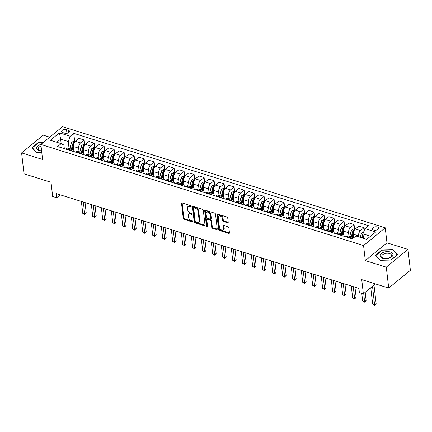 <?xml version="1.0" encoding="UTF-8"?>
<svg xmlns="http://www.w3.org/2000/svg" width="432" height="432" viewBox="0 0 432 432"><rect width="100%" height="100%" fill="white"/><g stroke="black" fill="none" stroke-linecap="round" stroke-linejoin="round"><path stroke-width="0.65" d="M191.192 206.345A0.686 0.443 -129.3 0 0 190.577 205.6L182.234 202.986A0.977 0.637 -129.3 0 0 181.71 203.051A0.977 0.637 -129.3 0 0 181.543 203.558L183.254 218.333A0.977 0.637 -129.3 0 0 184.135 219.397L192.472 222.01A0.686 0.443 -129.3 0 0 192.343 220.86L191.263 220.525A3.127 2.03 -129.3 0 1 188.444 217.112L188.303 215.881A3.127 2.03 -129.3 0 1 188.833 214.245A3.127 2.03 -129.3 0 1 190.512 214.04L191.592 214.38A0.686 0.443 -129.3 0 0 191.457 213.23L190.377 212.89A3.127 2.03 -129.3 0 1 187.564 209.477L187.418 208.246A3.127 2.03 -129.3 0 1 187.947 206.615A3.127 2.03 -129.3 0 1 189.626 206.41L190.706 206.744A0.686 0.443 -129.3 0 0 191.192 206.345M377.384 226.978A3.186 1.706 -6.6 0 0 373.988 227.135A3.186 1.706 -6.6 0 0 372.341 228.879A3.186 1.706 -6.6 0 0 373.631 230.051A3.186 1.706 -6.6 0 0 377.028 229.894A3.186 1.706 -6.6 0 0 378.675 228.15A3.186 1.706 -6.6 0 0 377.384 226.978M227.534 222.75A0.977 0.637 -129.3 0 0 228.058 222.691A0.977 0.637 -129.3 0 0 228.22 222.178L227.745 218.036A0.977 0.637 -129.3 0 0 226.865 216.967L217.598 214.067A0.977 0.637 -129.3 0 0 217.075 214.126A0.977 0.637 -129.3 0 0 216.907 214.639L218.619 229.414A0.977 0.637 -129.3 0 0 219.499 230.477L228.76 233.383A0.977 0.637 -129.3 0 0 229.289 233.318A0.977 0.637 -129.3 0 0 229.451 232.805L228.874 227.799A0.977 0.637 -129.3 0 0 227.993 226.735L224.03 225.493A0.977 0.637 -129.3 0 0 223.506 225.553A0.977 0.637 -129.3 0 0 223.339 226.066L223.625 228.55A2.614 1.701 -129.3 0 1 223.182 229.916A2.614 1.701 -129.3 0 1 220.952 229.662A2.614 1.701 -129.3 0 1 219.424 227.232L218.3 217.507A2.614 1.701 -129.3 0 1 218.743 216.14A2.614 1.701 -129.3 0 1 220.973 216.394A2.614 1.701 -129.3 0 1 222.502 218.824L222.691 220.444A0.977 0.637 -129.3 0 0 223.571 221.508L227.534 222.75L228.118 222.275A0.977 0.637 -129.3 0 0 228.226 222.296M49.729 137.171L43.281 135.151L21.6 152.912L24.019 173.815L51.014 182.272L52.655 196.484L56.657 197.737L56.171 193.558L358.889 288.398L359.375 292.577L363.371 293.83L375.467 283.921M386.3 267.17L407.981 249.41L386.986 242.833L365.31 260.593L386.3 267.17L388.719 288.074L361.73 279.617L363.371 293.83M365.31 260.593L363.566 245.543L40.851 144.439L62.532 126.679L385.247 227.783L363.566 245.543M21.6 152.912L42.595 159.489L40.851 144.439M203.326 210.384A0.977 0.637 -129.3 0 0 202.446 209.315L193.185 206.415A0.977 0.637 -129.3 0 0 192.661 206.48A0.977 0.637 -129.3 0 0 192.494 206.987L194.206 221.762A0.977 0.637 -129.3 0 0 195.086 222.831L204.347 225.731A0.977 0.637 -129.3 0 0 204.871 225.666A0.977 0.637 -129.3 0 0 205.038 225.158L203.326 210.384M205.394 210.238L214.655 213.143A0.977 0.637 -129.3 0 1 215.536 214.207L217.247 228.982A0.977 0.637 -129.3 0 1 217.08 229.489A0.977 0.637 -129.3 0 1 216.556 229.554L212.593 228.312A0.977 0.637 -129.3 0 1 211.712 227.248L211.016 221.254A0.977 0.637 -129.3 0 0 210.136 220.19L207.506 219.364A0.977 0.637 -129.3 0 0 206.982 219.429A0.977 0.637 -129.3 0 0 206.82 219.942L207.538 226.179A0.686 0.443 -129.3 0 1 206.442 225.833L204.703 210.816A0.977 0.637 -129.3 0 1 204.865 210.303A0.977 0.637 -129.3 0 1 205.394 210.238M407.981 249.41L410.4 270.313L388.719 288.074M62.894 132.629L64.654 133.18A3.089 1.652 -6.6 0 0 67.943 133.029A3.089 1.652 -6.6 0 0 69.541 131.339A3.089 1.652 -6.6 0 0 68.288 130.205L66.528 129.654A3.089 1.652 -6.6 0 0 63.239 129.811A3.089 1.652 -6.6 0 0 61.646 131.495A3.089 1.652 -6.6 0 0 62.894 132.629M64.319 148.64L63.909 145.066L61.177 143.64L57.634 146.545L352.355 238.88L355.898 235.975L366.692 239.36L375.716 231.962L364.921 228.582L368.469 225.677L73.748 133.342L70.2 136.247L68.245 141.512L69.055 148.543M61.177 143.64L50.382 140.26L59.405 132.867L70.2 136.247M386.986 242.833L385.247 227.783M56.657 197.737L60.21 194.827M61.166 143.635L60.647 139.131L56.813 142.274M68.245 141.512L60.647 139.131L59.405 132.867M370.526 236.218L362.966 233.847L363.485 238.351M364.354 230.11L364.073 227.686L360.531 230.591A3.985 2.155 107.4 0 0 358.571 235.856L358.69 236.849M364.073 227.686L358.873 226.055L355.331 228.96A3.985 2.155 107.4 0 0 353.376 234.225L353.776 237.713M354.596 229.068L354.078 224.554L350.53 227.459A3.985 2.155 107.4 0 0 348.575 232.724L348.98 236.239M354.078 224.554L348.878 222.923L345.335 225.828A3.985 2.155 107.4 0 0 343.375 231.093L343.829 234.997M344.601 225.936L344.077 221.422L340.535 224.327A3.985 2.155 107.4 0 0 338.58 229.592L338.985 233.107M344.077 221.422L338.882 219.791L335.335 222.696A3.985 2.155 107.4 0 0 333.38 227.961L333.828 231.865M334.606 222.804L334.082 218.29L330.539 221.195A3.985 2.155 107.4 0 0 328.579 226.46L328.99 229.975M334.082 218.29L328.882 216.659L325.339 219.564A3.985 2.155 107.4 0 0 323.379 224.829L323.833 228.733M324.605 219.672L324.086 215.158L320.539 218.063A3.985 2.155 107.4 0 0 318.584 223.328L318.989 226.843M324.086 215.158L318.886 213.527L315.344 216.432A3.985 2.155 107.4 0 0 313.384 221.697L313.837 225.601M314.609 216.54L314.086 212.026L310.543 214.931A3.985 2.155 107.4 0 0 308.583 220.196L308.993 223.711M314.086 212.026L308.891 210.395L305.343 213.3A3.985 2.155 107.4 0 0 303.388 218.565L303.836 222.469M304.614 213.408L304.09 208.894L300.548 211.799A3.985 2.155 107.4 0 0 298.588 217.064L298.998 220.579M304.09 208.894L298.89 207.263L295.348 210.168A3.985 2.155 107.4 0 0 293.387 215.433L293.841 219.337M294.613 210.276L294.095 205.762L290.547 208.667A3.985 2.155 107.4 0 0 288.592 213.932L288.997 217.447M294.095 205.762L288.895 204.131L285.347 207.036A3.985 2.155 107.4 0 0 283.392 212.301L283.846 216.205M284.618 207.144L284.094 202.63L280.552 205.535A3.985 2.155 107.4 0 0 278.591 210.8L279.002 214.315M284.094 202.63L278.899 200.999L275.351 203.904A3.985 2.155 107.4 0 0 273.397 209.169L273.845 213.073M274.622 204.012L274.099 199.498L270.551 202.403A3.985 2.155 107.4 0 0 268.596 207.668L269.001 211.183M274.099 199.498L268.898 197.867L265.356 200.772A3.985 2.155 107.4 0 0 263.396 206.037L263.849 209.941M264.622 200.88L264.103 196.366L260.555 199.271A3.985 2.155 107.4 0 0 258.601 204.536L259.006 208.051M264.103 196.366L258.903 194.735L255.355 197.64A3.985 2.155 107.4 0 0 253.4 202.905L253.854 206.809M254.626 197.748L254.102 193.234L250.56 196.139A3.985 2.155 107.4 0 0 248.6 201.404L249.01 204.919M254.102 193.234L248.908 191.603L245.36 194.508A3.985 2.155 107.4 0 0 243.405 199.773L243.853 203.677M244.631 194.616L244.107 190.102L240.559 193.007A3.985 2.155 107.4 0 0 238.604 198.272L239.009 201.787M244.107 190.102L238.907 188.471L235.364 191.376A3.985 2.155 107.4 0 0 233.404 196.641L233.858 200.545M234.63 191.484L234.112 186.97L230.564 189.875A3.985 2.155 107.4 0 0 228.609 195.14L229.014 198.655M234.112 186.97L228.911 185.339L225.364 188.244A3.985 2.155 107.4 0 0 223.409 193.509L223.862 197.413M224.635 188.352L224.111 183.838L220.568 186.743A3.985 2.155 107.4 0 0 218.608 192.008L219.019 195.523M224.111 183.838L218.911 182.207L215.368 185.112A3.985 2.155 107.4 0 0 213.413 190.377L213.862 194.281M214.639 185.22L214.115 180.706L210.568 183.611A3.985 2.155 107.4 0 0 208.613 188.876L209.018 192.391M214.115 180.706L208.915 179.075L205.373 181.98A3.985 2.155 107.4 0 0 203.413 187.245L203.866 191.149M204.638 182.088L204.115 177.574L200.572 180.479A3.985 2.155 107.4 0 0 198.617 185.744L199.022 189.259M204.115 177.574L198.92 175.943L195.372 178.848A3.985 2.155 107.4 0 0 193.417 184.113L193.871 188.017M194.643 178.956L194.119 174.442L190.577 177.347A3.985 2.155 107.4 0 0 188.617 182.606L189.027 186.127M194.119 174.442L188.919 172.811L185.377 175.716A3.985 2.155 107.4 0 0 183.422 180.981L183.87 184.885M184.642 175.824L184.124 171.31L180.576 174.215A3.985 2.155 107.4 0 0 178.621 179.474L179.026 182.995M184.124 171.31L178.924 169.679L175.381 172.584A3.985 2.155 107.4 0 0 173.421 177.849L173.875 181.753M174.647 172.692L174.123 168.178L170.581 171.083A3.985 2.155 107.4 0 0 168.626 176.342L169.031 179.863M174.123 168.178L168.928 166.547L165.38 169.452A3.985 2.155 107.4 0 0 163.426 174.717L163.874 178.621M164.651 169.56L164.128 165.046L160.585 167.945A3.985 2.155 107.4 0 0 158.625 173.21L159.035 176.731M164.128 165.046L158.927 163.415L155.385 166.32A3.985 2.155 107.4 0 0 153.425 171.585L153.878 175.489M154.651 166.428L154.132 161.914L150.584 164.813A3.985 2.155 107.4 0 0 148.63 170.078L149.035 173.599M154.132 161.914L148.932 160.283L145.39 163.188A3.985 2.155 107.4 0 0 143.429 168.453L143.883 172.357M144.655 163.296L144.131 158.782L140.589 161.681A3.985 2.155 107.4 0 0 138.629 166.946L139.039 170.467M144.131 158.782L138.937 157.151L135.389 160.056A3.985 2.155 107.4 0 0 133.434 165.321L133.882 169.225M134.66 160.164L134.136 155.65L130.594 158.549A3.985 2.155 107.4 0 0 128.633 163.814L129.044 167.335M134.136 155.65L128.936 154.019L125.393 156.924A3.985 2.155 107.4 0 0 123.433 162.189L123.887 166.088M124.659 157.032L124.141 152.518L120.593 155.417A3.985 2.155 107.4 0 0 118.638 160.682L119.043 164.203M124.141 152.518L118.94 150.887L115.393 153.792A3.985 2.155 107.4 0 0 113.438 159.057L113.891 162.956M114.664 153.9L114.14 149.386L110.597 152.285A3.985 2.155 107.4 0 0 108.637 157.55L109.048 161.071M114.14 149.386L108.945 147.755L105.397 150.66A3.985 2.155 107.4 0 0 103.442 155.925L103.891 159.824M104.668 150.768L104.144 146.254L100.597 149.153A3.985 2.155 107.4 0 0 98.642 154.418L99.047 157.939M104.144 146.254L98.944 144.623L95.402 147.528A3.985 2.155 107.4 0 0 93.442 152.793L93.895 156.692M94.667 147.636L94.149 143.116L90.601 146.021A3.985 2.155 107.4 0 0 88.646 151.286L89.051 154.807M94.149 143.116L88.949 141.491L85.401 144.396A3.985 2.155 107.4 0 0 83.446 149.661L83.9 153.56M84.672 144.504L84.148 139.984L80.606 142.889A3.985 2.155 107.4 0 0 78.646 148.154L79.056 151.675M84.148 139.984L78.953 138.359L75.406 141.264A3.985 2.155 107.4 0 0 73.451 146.529L73.899 150.428M74.32 151.772L74.309 151.708A3.985 2.155 107.4 0 0 73.159 149.828A3.985 2.155 107.4 0 0 71.582 150.282L71.026 150.741M84.316 154.904L84.31 154.84A3.985 2.155 107.4 0 0 83.155 152.96A3.985 2.155 107.4 0 0 81.578 153.414L81.022 153.873M94.316 158.036L94.306 157.972A3.985 2.155 107.4 0 0 93.155 156.092A3.985 2.155 107.4 0 0 91.573 156.546L91.017 157.005M104.312 161.168L104.301 161.104A3.985 2.155 107.4 0 0 103.151 159.224A3.985 2.155 107.4 0 0 101.574 159.678L101.018 160.137M114.307 164.3L114.302 164.236A3.985 2.155 107.4 0 0 113.146 162.356A3.985 2.155 107.4 0 0 111.569 162.81L111.013 163.269M124.308 167.432L124.297 167.368A3.985 2.155 107.4 0 0 123.147 165.488A3.985 2.155 107.4 0 0 121.57 165.942L121.009 166.401M134.303 170.564L134.298 170.5A3.985 2.155 107.4 0 0 133.142 168.62A3.985 2.155 107.4 0 0 131.566 169.079L131.009 169.533M144.299 173.696L144.293 173.632A3.985 2.155 107.4 0 0 143.138 171.752A3.985 2.155 107.4 0 0 141.561 172.211L141.005 172.665M154.3 176.828L154.289 176.764A3.985 2.155 107.4 0 0 153.139 174.884A3.985 2.155 107.4 0 0 151.562 175.343L151 175.797M164.295 179.96L164.29 179.896A3.985 2.155 107.4 0 0 163.134 178.016A3.985 2.155 107.4 0 0 161.557 178.475L161.001 178.929M174.29 183.092L174.285 183.028A3.985 2.155 107.4 0 0 173.135 181.148A3.985 2.155 107.4 0 0 171.553 181.607L170.996 182.061M184.291 186.224L184.28 186.16A3.985 2.155 107.4 0 0 183.13 184.28A3.985 2.155 107.4 0 0 181.553 184.739L180.997 185.193M194.287 189.356L194.281 189.292A3.985 2.155 107.4 0 0 193.126 187.412A3.985 2.155 107.4 0 0 191.549 187.871L190.993 188.325M204.282 192.488L204.277 192.424A3.985 2.155 107.4 0 0 203.126 190.544A3.985 2.155 107.4 0 0 201.544 191.003L200.988 191.457M214.283 195.62L214.272 195.556A3.985 2.155 107.4 0 0 213.122 193.676A3.985 2.155 107.4 0 0 211.545 194.135L210.989 194.589M224.278 198.752L224.273 198.688A3.985 2.155 107.4 0 0 223.117 196.808A3.985 2.155 107.4 0 0 221.54 197.267L220.984 197.721M234.274 201.884L234.268 201.82A3.985 2.155 107.4 0 0 233.118 199.94A3.985 2.155 107.4 0 0 231.536 200.399L230.98 200.853M244.274 205.016L244.264 204.952A3.985 2.155 107.4 0 0 243.113 203.072A3.985 2.155 107.4 0 0 241.537 203.531L240.98 203.985M254.27 208.148L254.264 208.089A3.985 2.155 107.4 0 0 253.109 206.204A3.985 2.155 107.4 0 0 251.532 206.663L250.976 207.117M264.271 211.28L264.26 211.221A3.985 2.155 107.4 0 0 263.11 209.336A3.985 2.155 107.4 0 0 261.527 209.795L260.971 210.249M274.266 214.412L274.255 214.353A3.985 2.155 107.4 0 0 273.105 212.468A3.985 2.155 107.4 0 0 271.528 212.927L270.972 213.381M284.261 217.544L284.256 217.485A3.985 2.155 107.4 0 0 283.1 215.6A3.985 2.155 107.4 0 0 281.524 216.059L280.967 216.513M294.262 220.682L294.251 220.617A3.985 2.155 107.4 0 0 293.101 218.732A3.985 2.155 107.4 0 0 291.524 219.191L290.963 219.645M304.258 223.814L304.252 223.749A3.985 2.155 107.4 0 0 303.097 221.864A3.985 2.155 107.4 0 0 301.52 222.323L300.964 222.777M314.253 226.946L314.248 226.881A3.985 2.155 107.4 0 0 313.092 224.996A3.985 2.155 107.4 0 0 311.515 225.455L310.959 225.909M324.254 230.078L324.243 230.013A3.985 2.155 107.4 0 0 323.093 228.128A3.985 2.155 107.4 0 0 321.516 228.587L320.954 229.041M334.249 233.21L334.244 233.145A3.985 2.155 107.4 0 0 333.088 231.26A3.985 2.155 107.4 0 0 331.511 231.719L330.955 232.173M344.245 236.342L344.239 236.277A3.985 2.155 107.4 0 0 343.089 234.392A3.985 2.155 107.4 0 0 341.507 234.851L340.951 235.305M74.677 141.372L73.748 133.342M73.159 149.828L67.959 148.198A3.985 2.155 107.4 0 0 66.382 148.657L65.826 149.11M83.155 152.96L77.96 151.33A3.985 2.155 107.4 0 0 76.378 151.789L75.821 152.242M93.155 156.092L87.955 154.462A3.985 2.155 107.4 0 0 86.378 154.921L85.822 155.374M103.151 159.224L97.951 157.594A3.985 2.155 107.4 0 0 96.374 158.053L95.818 158.506M113.146 162.356L107.951 160.726A3.985 2.155 107.4 0 0 106.369 161.185L105.813 161.638M123.147 165.488L117.947 163.858A3.985 2.155 107.4 0 0 116.37 164.317L115.814 164.77M133.142 168.62L127.942 166.99A3.985 2.155 107.4 0 0 126.365 167.449L125.809 167.902M143.138 171.752L137.943 170.122A3.985 2.155 107.4 0 0 136.366 170.581L135.805 171.034M153.139 174.884L147.938 173.254A3.985 2.155 107.4 0 0 146.362 173.713L145.805 174.166M163.134 178.016L157.934 176.386A3.985 2.155 107.4 0 0 156.357 176.845L155.801 177.298M173.135 181.148L167.935 179.518A3.985 2.155 107.4 0 0 166.358 179.977L165.796 180.43M183.13 184.28L177.93 182.65A3.985 2.155 107.4 0 0 176.353 183.109L175.797 183.562M193.126 187.412L187.931 185.782A3.985 2.155 107.4 0 0 186.349 186.241L185.792 186.7M203.126 190.544L197.926 188.914A3.985 2.155 107.4 0 0 196.349 189.373L195.793 189.832M213.122 193.676L207.922 192.046A3.985 2.155 107.4 0 0 206.345 192.505L205.789 192.964M223.117 196.808L217.922 195.178A3.985 2.155 107.4 0 0 216.34 195.637L215.784 196.096M233.118 199.94L227.918 198.31A3.985 2.155 107.4 0 0 226.341 198.769L225.785 199.228M243.113 203.072L237.913 201.442A3.985 2.155 107.4 0 0 236.336 201.901L235.78 202.36M253.109 206.204L247.914 204.574A3.985 2.155 107.4 0 0 246.332 205.033L245.776 205.492M263.11 209.336L257.909 207.706A3.985 2.155 107.4 0 0 256.333 208.165L255.776 208.624M273.105 212.468L267.905 210.838A3.985 2.155 107.4 0 0 266.328 211.297L265.772 211.756M283.1 215.6L277.906 213.97A3.985 2.155 107.4 0 0 276.323 214.429L275.767 214.888M293.101 218.732L287.901 217.102A3.985 2.155 107.4 0 0 286.324 217.561L285.768 218.02M303.097 221.864L297.896 220.234A3.985 2.155 107.4 0 0 296.32 220.693L295.763 221.152M313.092 224.996L307.897 223.366A3.985 2.155 107.4 0 0 306.32 223.825L305.759 224.284M323.093 228.128L317.893 226.503A3.985 2.155 107.4 0 0 316.316 226.957L315.76 227.416M333.088 231.26L327.888 229.635A3.985 2.155 107.4 0 0 326.311 230.089L325.755 230.548M343.089 234.392L337.889 232.767A3.985 2.155 107.4 0 0 336.312 233.221L335.75 233.68M353.608 237.854A3.985 2.155 107.4 0 0 353.084 237.524L347.884 235.899A3.985 2.155 107.4 0 0 346.307 236.353L345.751 236.812M353.084 237.524A3.985 2.155 107.4 0 0 351.508 237.983L350.951 238.437M362.966 233.847L364.921 228.582M43.659 142.139L38.583 142.258L32.054 147.609L36.509 152.701L41.796 152.577M397.526 254.713L393.071 249.62L382.093 249.88L375.565 255.226L380.014 260.318L390.998 260.064L397.526 254.713M38.632 142.673L38.583 142.258M382.142 250.295L382.093 249.88M393.147 250.247L393.071 249.62M191.165 206.226L190.215 205.929A3.127 2.03 -129.3 0 0 188.536 206.134L187.947 206.615M188.833 214.245L189.416 213.764A3.127 2.03 -129.3 0 1 191.095 213.559L192.051 213.862M182.126 202.959A0.977 0.637 -129.3 0 0 182.131 203.078L183.838 217.852A0.977 0.637 -129.3 0 0 184.718 218.916L192.931 221.492M193.077 206.388A0.977 0.637 -129.3 0 0 193.082 206.512L194.789 221.281A0.977 0.637 -129.3 0 0 195.669 222.35L204.935 225.25A0.977 0.637 -129.3 0 0 205.043 225.277M194.184 207.835A0.686 0.443 -129.3 0 0 193.698 208.235L195.199 221.206A0.686 0.443 -129.3 0 0 195.815 221.951L196.954 222.307A3.127 2.03 -129.3 0 0 198.634 222.102A3.127 2.03 -129.3 0 0 199.163 220.466L198.137 211.604A3.127 2.03 -129.3 0 0 195.318 208.192L194.184 207.835L194.767 207.355A0.686 0.443 -129.3 0 0 194.4 207.398L193.811 207.878M198.634 222.102L199.217 221.621A3.127 2.03 -129.3 0 0 199.746 219.991L199.163 220.466M194.767 207.355L195.907 207.711A3.127 2.03 -129.3 0 1 198.72 211.124L199.746 219.991M206.982 219.429L207.571 218.948A0.977 0.637 -129.3 0 1 208.094 218.884L210.724 219.71A0.977 0.637 -129.3 0 1 211.604 220.774L212.296 226.768A0.977 0.637 -129.3 0 0 213.176 227.831L217.139 229.073A0.977 0.637 -129.3 0 0 217.253 229.1M205.281 210.211A0.977 0.637 -129.3 0 0 205.286 210.335L207.025 225.353A0.686 0.443 -129.3 0 0 207.522 226.049M210.298 215.039A2.614 1.701 -129.3 0 0 208.775 212.609A2.614 1.701 -129.3 0 0 206.539 212.36A2.614 1.701 -129.3 0 0 206.096 213.721L206.496 217.15A0.977 0.637 -129.3 0 0 207.376 218.214L210.006 219.04A0.977 0.637 -129.3 0 0 210.53 218.975A0.977 0.637 -129.3 0 0 210.692 218.468L210.298 215.039L210.886 214.558A2.614 1.701 -129.3 0 0 209.358 212.128A2.614 1.701 -129.3 0 0 207.128 211.88L206.539 212.36M210.53 218.975L211.113 218.495A0.977 0.637 -129.3 0 0 211.28 217.987L210.692 218.468M210.886 214.558L211.28 217.987M218.743 216.14L219.326 215.66A2.614 1.701 -129.3 0 1 221.562 215.914A2.614 1.701 -129.3 0 1 223.085 218.344L223.274 219.964A0.977 0.637 -129.3 0 0 224.154 221.033L228.118 222.275M223.182 229.916L223.771 229.435A2.614 1.701 -129.3 0 0 224.213 228.069L223.625 228.55M223.922 225.466A0.977 0.637 -129.3 0 0 223.927 225.585L224.213 228.069M217.49 214.04A0.977 0.637 -129.3 0 0 217.496 214.159L219.202 228.933A0.977 0.637 -129.3 0 0 220.082 229.997L229.349 232.902A0.977 0.637 -129.3 0 0 229.457 232.929M75.13 141.512L74.174 141.215L72.203 141.923A2.641 1.426 107.4 0 0 71.053 143.964L69.876 148.667A7.619 4.12 107.4 0 0 69.849 148.786M74.255 143.165C74.374 142.555 74.056 142.457 73.3 142.862A2.641 1.426 107.4 0 0 72.571 144.439L71.399 149.143A7.619 4.12 107.4 0 0 71.366 149.267M72.041 149.477A6.323 3.418 -72.6 0 1 72.101 149.218L73.278 144.515A1.345 0.729 -72.6 0 1 73.435 144.067L73.3 142.862M81.373 201.452L82.744 213.327L84.742 213.953L86.211 212.749L85.034 202.603M72.328 149.564A7.619 4.12 -72.6 0 1 72.355 149.445L73.532 144.742A2.641 1.426 -72.6 0 1 73.57 144.59M86.211 212.749L84.71 214.493L83.371 202.079M84.71 214.493L82.744 213.327M85.131 144.644L84.175 144.347L82.204 145.055A2.641 1.426 107.4 0 0 81.049 147.096L79.871 151.799A7.619 4.12 107.4 0 0 79.844 151.918M84.256 146.297C84.37 145.687 84.051 145.589 83.295 145.994A2.641 1.426 107.4 0 0 82.571 147.571L81.394 152.275A7.619 4.12 107.4 0 0 81.362 152.399M82.037 152.609A6.323 3.418 -72.6 0 1 82.102 152.35L83.273 147.647A1.345 0.729 -72.6 0 1 83.435 147.199L83.295 145.994M91.368 204.584L92.745 216.459L94.743 217.085L96.206 215.887L95.035 205.735M82.323 152.696A7.619 4.12 -72.6 0 1 82.355 152.577L83.527 147.874A2.641 1.426 -72.6 0 1 83.57 147.722M96.206 215.887L94.705 217.625L93.366 205.211M94.705 217.625L92.745 216.459M95.126 147.776L94.171 147.479L92.2 148.187A2.641 1.426 107.4 0 0 91.044 150.228L89.872 154.931A7.619 4.12 107.4 0 0 89.84 155.05M94.252 149.429C94.37 148.819 94.046 148.721 93.29 149.126A2.641 1.426 107.4 0 0 92.567 150.703L91.39 155.407A7.619 4.12 107.4 0 0 91.363 155.531M92.038 155.741A6.323 3.418 -72.6 0 1 92.097 155.482L93.274 150.779A1.345 0.729 -72.6 0 1 93.431 150.331L93.29 149.126M101.369 207.716L102.74 219.591L104.738 220.217L106.202 219.019L105.03 208.867M92.318 155.828A7.619 4.12 -72.6 0 1 92.351 155.709L93.528 151.006A2.641 1.426 -72.6 0 1 93.566 150.854M106.202 219.019L104.706 220.757L103.367 208.343M104.706 220.757L102.74 219.591M105.122 150.908L104.171 150.611L102.195 151.319A2.641 1.426 107.4 0 0 101.045 153.36L99.868 158.063A7.619 4.12 107.4 0 0 99.841 158.182M104.247 152.561C104.366 151.951 104.047 151.853 103.291 152.258A2.641 1.426 107.4 0 0 102.562 153.835L101.39 158.539A7.619 4.12 107.4 0 0 101.358 158.663M102.033 158.873A6.323 3.418 -72.6 0 1 102.092 158.614L103.27 153.911A1.345 0.729 -72.6 0 1 103.426 153.463L103.291 152.258M111.364 210.848L112.736 222.723L114.739 223.349L116.203 222.151L115.025 211.999M102.319 158.96A7.619 4.12 -72.6 0 1 102.346 158.841L103.523 154.138A2.641 1.426 -72.6 0 1 103.561 153.986M116.203 222.151L114.701 223.889L113.362 211.475M114.701 223.889L112.736 222.723M115.123 154.04L114.167 153.743L112.196 154.451A2.641 1.426 107.4 0 0 111.04 156.492L109.868 161.195A7.619 4.12 107.4 0 0 109.836 161.314M114.248 155.693C114.361 155.083 114.043 154.985 113.287 155.39A2.641 1.426 107.4 0 0 112.563 156.967L111.386 161.671A7.619 4.12 107.4 0 0 111.353 161.795M112.028 162.005A6.323 3.418 -72.6 0 1 112.093 161.746L113.265 157.043A1.345 0.729 -72.6 0 1 113.427 156.595L113.287 155.39M121.36 213.98L122.737 225.855L124.735 226.481L126.198 225.283L125.026 215.131M112.315 162.092A7.619 4.12 -72.6 0 1 112.347 161.973L113.519 157.27A2.641 1.426 -72.6 0 1 113.562 157.118M126.198 225.283L124.697 227.021L123.358 214.607M124.697 227.021L122.737 225.855M40.873 144.423A6.475 3.461 -6.6 0 0 36.65 147.668A6.475 3.461 -6.6 0 0 41.618 151.027M41.04 146.075A4.903 2.624 -6.6 0 0 38.297 148.392A4.903 2.624 -6.6 0 0 38.275 148.846A4.903 2.624 -6.6 0 0 41.602 150.908M36.725 152.696L32.416 147.766L38.74 142.587L43.249 142.479M32.449 148.057L32.416 147.766M382.757 258.26A6.475 3.461 -6.6 0 0 391.765 256.765A6.475 3.461 -6.6 0 0 390.371 252.018A6.475 3.461 -6.6 0 0 381.364 253.508A6.475 3.461 -6.6 0 0 382.757 258.26M383.767 258.26A4.903 2.624 -6.6 0 0 388.994 258.017A4.903 2.624 -6.6 0 0 391.522 255.339A4.903 2.624 -6.6 0 0 389.534 253.535A4.903 2.624 -6.6 0 0 384.313 253.778A4.903 2.624 -6.6 0 0 381.78 256.462A4.903 2.624 -6.6 0 0 383.767 258.26M380.23 260.318L375.921 255.388L382.25 250.204L392.888 249.955L397.202 254.891L390.884 260.064M375.959 255.679L375.921 255.388M125.118 157.172L124.162 156.875L122.191 157.583A2.641 1.426 107.4 0 0 121.041 159.624L119.864 164.327A7.619 4.12 107.4 0 0 119.831 164.452M124.243 158.825C124.362 158.215 124.038 158.117 123.282 158.522A2.641 1.426 107.4 0 0 122.558 160.099L121.381 164.803A7.619 4.12 107.4 0 0 121.354 164.927M122.029 165.137A6.323 3.418 -72.6 0 1 122.089 164.878L123.266 160.175A1.345 0.729 -72.6 0 1 123.422 159.727L123.282 158.522M131.36 217.112L132.732 228.987L134.73 229.613L136.193 228.415L135.022 218.263M122.31 165.224A7.619 4.12 -72.6 0 1 122.342 165.105L123.52 160.402A2.641 1.426 -72.6 0 1 123.557 160.25M136.193 228.415L134.698 230.153L133.358 217.739M134.698 230.153L132.732 228.987M135.113 160.304L134.163 160.007L132.187 160.715A2.641 1.426 107.4 0 0 131.036 162.756L129.859 167.459A7.619 4.12 107.4 0 0 129.832 167.584M134.239 161.957C134.357 161.352 134.039 161.249 133.283 161.654A2.641 1.426 107.4 0 0 132.554 163.231L131.382 167.935A7.619 4.12 107.4 0 0 131.35 168.059M132.025 168.269A6.323 3.418 -72.6 0 1 132.084 168.01L133.261 163.307A1.345 0.729 -72.6 0 1 133.418 162.859L133.283 161.654M141.356 220.244L142.727 232.119L144.731 232.745L146.194 231.547L145.017 221.395M132.311 168.356A7.619 4.12 -72.6 0 1 132.338 168.237L133.515 163.534A2.641 1.426 -72.6 0 1 133.553 163.382M146.194 231.547L144.693 233.285L143.354 220.871M144.693 233.285L142.727 232.119M145.114 163.436L144.158 163.139L142.187 163.847A2.641 1.426 107.4 0 0 141.032 165.888L139.86 170.591A7.619 4.12 107.4 0 0 139.828 170.716M144.239 165.089C144.353 164.484 144.034 164.381 143.278 164.786A2.641 1.426 107.4 0 0 142.555 166.363L141.377 171.067A7.619 4.12 107.4 0 0 141.345 171.191M142.02 171.401A6.323 3.418 -72.6 0 1 142.085 171.142L143.257 166.439A1.345 0.729 -72.6 0 1 143.419 165.991L143.278 164.786M151.351 223.376L152.728 235.251L154.726 235.877L156.19 234.679L155.018 224.527M142.306 171.488A7.619 4.12 -72.6 0 1 142.339 171.369L143.51 166.666A2.641 1.426 -72.6 0 1 143.554 166.514M156.19 234.679L154.694 236.417L153.355 224.003M154.694 236.417L152.728 235.251M155.11 166.568L154.154 166.271L152.183 166.979A2.641 1.426 107.4 0 0 151.033 169.02L149.855 173.723A7.619 4.12 107.4 0 0 149.823 173.848M154.235 168.221C154.354 167.616 154.03 167.513 153.274 167.918A2.641 1.426 107.4 0 0 152.55 169.495L151.373 174.199A7.619 4.12 107.4 0 0 151.346 174.323M152.021 174.533A6.323 3.418 -72.6 0 1 152.08 174.274L153.257 169.571A1.345 0.729 -72.6 0 1 153.414 169.123L153.274 167.918M161.352 226.508L162.724 238.383L164.722 239.009L166.19 237.811L165.013 227.659M152.307 174.62A7.619 4.12 -72.6 0 1 152.334 174.501L153.511 169.798A2.641 1.426 -72.6 0 1 153.549 169.646M166.19 237.811L164.689 239.549L163.35 227.135M164.689 239.549L162.724 238.383M165.105 169.7L164.155 169.403L162.184 170.111A2.641 1.426 107.4 0 0 161.028 172.152L159.851 176.855A7.619 4.12 107.4 0 0 159.824 176.98M164.23 171.353C164.349 170.748 164.03 170.645 163.274 171.05A2.641 1.426 107.4 0 0 162.545 172.627L161.374 177.331A7.619 4.12 107.4 0 0 161.341 177.455M162.016 177.665A6.323 3.418 -72.6 0 1 162.076 177.406L163.253 172.703A1.345 0.729 -72.6 0 1 163.415 172.255L163.274 171.05M171.347 229.64L172.719 241.515L174.722 242.141L176.186 240.943L175.009 230.791M162.302 177.752A7.619 4.12 -72.6 0 1 162.329 177.633L163.507 172.93A2.641 1.426 -72.6 0 1 163.544 172.778M176.186 240.943L174.685 242.681L173.345 230.267M174.685 242.681L172.719 241.515M175.106 172.832L174.15 172.535L172.179 173.243A2.641 1.426 107.4 0 0 171.023 175.284L169.852 179.987A7.619 4.12 107.4 0 0 169.819 180.112M174.231 174.485C174.344 173.88 174.026 173.777 173.27 174.182A2.641 1.426 107.4 0 0 172.546 175.759L171.369 180.463A7.619 4.12 107.4 0 0 171.342 180.587M172.012 180.797A6.323 3.418 -72.6 0 1 172.076 180.538L173.248 175.835A1.345 0.729 -72.6 0 1 173.41 175.387L173.27 174.182M181.343 232.772L182.72 244.647L184.718 245.273L186.181 244.075L185.009 233.923M172.298 180.884A7.619 4.12 -72.6 0 1 172.33 180.765L173.502 176.062A2.641 1.426 -72.6 0 1 173.545 175.91M186.181 244.075L184.685 245.813L183.346 233.399M184.685 245.813L182.72 244.647M185.101 175.964L184.145 175.667L182.174 176.375A2.641 1.426 107.4 0 0 181.024 178.416L179.847 183.119A7.619 4.12 107.4 0 0 179.815 183.244M184.226 177.617C184.345 177.012 184.021 176.909 183.265 177.314A2.641 1.426 107.4 0 0 182.542 178.891L181.364 183.595A7.619 4.12 107.4 0 0 181.337 183.719M182.012 183.929A6.323 3.418 -72.6 0 1 182.072 183.67L183.249 178.967A1.345 0.729 -72.6 0 1 183.406 178.519L183.265 177.314M191.344 235.904L192.715 247.779L194.713 248.405L196.182 247.207L195.005 237.055M182.299 184.016A7.619 4.12 -72.6 0 1 182.326 183.897L183.503 179.194A2.641 1.426 -72.6 0 1 183.541 179.042M196.182 247.207L194.681 248.945L193.342 236.531M194.681 248.945L192.715 247.779M195.097 179.096L194.146 178.799L192.175 179.507A2.641 1.426 107.4 0 0 191.02 181.548L189.842 186.251A7.619 4.12 107.4 0 0 189.815 186.376M194.227 180.749C194.341 180.144 194.022 180.041 193.266 180.446A2.641 1.426 107.4 0 0 192.537 182.023L191.365 186.727A7.619 4.12 107.4 0 0 191.333 186.851M192.008 187.061A6.323 3.418 -72.6 0 1 192.067 186.802L193.244 182.099A1.345 0.729 -72.6 0 1 193.406 181.651L193.266 180.446M201.339 239.042L202.711 250.911L204.714 251.537L206.177 250.339L205 240.187M192.294 187.153A7.619 4.12 -72.6 0 1 192.321 187.029L193.498 182.326A2.641 1.426 -72.6 0 1 193.536 182.18M206.177 250.339L204.676 252.077L203.337 239.668M204.676 252.077L202.711 250.911M205.097 182.228L204.142 181.931L202.171 182.639A2.641 1.426 107.4 0 0 201.015 184.68L199.843 189.383A7.619 4.12 107.4 0 0 199.811 189.508M204.223 183.881C204.336 183.276 204.017 183.173 203.261 183.578A2.641 1.426 107.4 0 0 202.538 185.155L201.361 189.859A7.619 4.12 107.4 0 0 201.334 189.983M202.003 190.193A6.323 3.418 -72.6 0 1 202.068 189.934L203.24 185.231A1.345 0.729 -72.6 0 1 203.402 184.783L203.261 183.578M211.334 242.174L212.711 254.043L214.709 254.669L216.173 253.471L215.001 243.319M202.289 190.285A7.619 4.12 -72.6 0 1 202.322 190.161L203.494 185.458A2.641 1.426 -72.6 0 1 203.537 185.312M216.173 253.471L214.677 255.209L213.338 242.8M214.677 255.209L212.711 254.043M215.093 185.36L214.137 185.063L212.166 185.771A2.641 1.426 107.4 0 0 211.016 187.812L209.839 192.515A7.619 4.12 107.4 0 0 209.812 192.64M214.218 187.013C214.337 186.408 214.018 186.305 213.262 186.71A2.641 1.426 107.4 0 0 212.533 188.287L211.356 192.991A7.619 4.12 107.4 0 0 211.329 193.115M212.004 193.325A6.323 3.418 -72.6 0 1 212.063 193.066L213.241 188.363A1.345 0.729 -72.6 0 1 213.397 187.915L213.262 186.71M221.335 245.306L222.707 257.175L224.705 257.801L226.174 256.603L224.996 246.451M212.29 193.417A7.619 4.12 -72.6 0 1 212.317 193.293L213.494 188.59A2.641 1.426 -72.6 0 1 213.532 188.444M226.174 256.603L224.672 258.341L223.333 245.932M224.672 258.341L222.707 257.175M225.094 188.492L224.138 188.195L222.167 188.903A2.641 1.426 107.4 0 0 221.011 190.944L219.834 195.647A7.619 4.12 107.4 0 0 219.807 195.772M224.219 190.145C224.332 189.54 224.014 189.437 223.258 189.842A2.641 1.426 107.4 0 0 222.529 191.419L221.357 196.123A7.619 4.12 107.4 0 0 221.324 196.247M221.999 196.457A6.323 3.418 -72.6 0 1 222.064 196.198L223.236 191.495A1.345 0.729 -72.6 0 1 223.398 191.047L223.258 189.842M231.331 248.438L232.702 260.307L234.706 260.933L236.169 259.735L234.997 249.583M222.286 196.549A7.619 4.12 -72.6 0 1 222.318 196.425L223.49 191.722A2.641 1.426 -72.6 0 1 223.533 191.576M236.169 259.735L234.668 261.473L233.329 249.064M234.668 261.473L232.702 260.307M235.089 191.624L234.133 191.327L232.162 192.04A2.641 1.426 107.4 0 0 231.007 194.076L229.835 198.779A7.619 4.12 107.4 0 0 229.802 198.904M234.214 193.277C234.328 192.672 234.009 192.569 233.253 192.974A2.641 1.426 107.4 0 0 232.529 194.551L231.352 199.255A7.619 4.12 107.4 0 0 231.325 199.379M231.995 199.589A6.323 3.418 -72.6 0 1 232.06 199.33L233.237 194.627A1.345 0.729 -72.6 0 1 233.393 194.179L233.253 192.974M241.326 251.57L242.703 263.439L244.701 264.065L246.164 262.867L244.993 252.715M232.281 199.681A7.619 4.12 -72.6 0 1 232.313 199.557L233.491 194.854A2.641 1.426 -72.6 0 1 233.528 194.708M246.164 262.867L244.669 264.605L243.329 252.196M244.669 264.605L242.703 263.439M245.084 194.756L244.129 194.459L242.158 195.172A2.641 1.426 107.4 0 0 241.007 197.208L239.83 201.911A7.619 4.12 107.4 0 0 239.803 202.036M244.21 196.409C244.328 195.804 244.01 195.701 243.254 196.106A2.641 1.426 107.4 0 0 242.525 197.683L241.353 202.387A7.619 4.12 107.4 0 0 241.321 202.511M241.996 202.721A6.323 3.418 -72.6 0 1 242.055 202.462L243.232 197.759A1.345 0.729 -72.6 0 1 243.389 197.311L243.254 196.106M251.327 254.702L252.698 266.571L254.696 267.197L256.165 265.999L254.988 255.847M242.282 202.813A7.619 4.12 -72.6 0 1 242.309 202.689L243.486 197.986A2.641 1.426 -72.6 0 1 243.524 197.84M256.165 265.999L254.664 267.737L253.325 255.328M254.664 267.737L252.698 266.571M255.085 197.888L254.129 197.591L252.158 198.304A2.641 1.426 107.4 0 0 251.003 200.34L249.826 205.043A7.619 4.12 107.4 0 0 249.799 205.168M254.21 199.541C254.324 198.936 254.005 198.833 253.249 199.238A2.641 1.426 107.4 0 0 252.526 200.815L251.348 205.519A7.619 4.12 107.4 0 0 251.316 205.643M251.991 205.853A6.323 3.418 -72.6 0 1 252.056 205.594L253.228 200.891A1.345 0.729 -72.6 0 1 253.39 200.443L253.249 199.238M261.322 257.834L262.699 269.703L264.697 270.329L266.161 269.131L264.989 258.979M252.277 205.945A7.619 4.12 -72.6 0 1 252.31 205.821L253.481 201.118A2.641 1.426 -72.6 0 1 253.525 200.972M266.161 269.131L264.659 270.869L263.32 258.46M264.659 270.869L262.699 269.703M265.081 201.02L264.125 200.723L262.154 201.436A2.641 1.426 107.4 0 0 260.998 203.472L259.826 208.175A7.619 4.12 107.4 0 0 259.794 208.3M264.206 202.673C264.325 202.068 264.001 201.965 263.245 202.37A2.641 1.426 107.4 0 0 262.521 203.947L261.344 208.651A7.619 4.12 107.4 0 0 261.317 208.775M261.992 208.985A6.323 3.418 -72.6 0 1 262.051 208.726L263.228 204.023A1.345 0.729 -72.6 0 1 263.385 203.575L263.245 202.37M271.323 260.966L272.695 272.835L274.693 273.461L276.156 272.263L274.984 262.111M262.273 209.077A7.619 4.12 -72.6 0 1 262.305 208.953L263.482 204.25A2.641 1.426 -72.6 0 1 263.52 204.104M276.156 272.263L274.66 274.001L273.321 261.592M274.66 274.001L272.695 272.835M275.076 204.158L274.126 203.855L272.149 204.568A2.641 1.426 107.4 0 0 270.999 206.604L269.822 211.307A7.619 4.12 107.4 0 0 269.795 211.432M274.201 205.805C274.32 205.2 274.001 205.097 273.245 205.508A2.641 1.426 107.4 0 0 272.516 207.079L271.345 211.783A7.619 4.12 107.4 0 0 271.312 211.907M271.987 212.117A6.323 3.418 -72.6 0 1 272.047 211.858L273.224 207.155A1.345 0.729 -72.6 0 1 273.38 206.707L273.245 205.508M281.318 264.098L282.69 275.967L284.693 276.593L286.157 275.395L284.98 265.243M272.273 212.209A7.619 4.12 -72.6 0 1 272.3 212.085L273.478 207.382A2.641 1.426 -72.6 0 1 273.515 207.236M286.157 275.395L284.656 277.133L283.316 264.724M284.656 277.133L282.69 275.967M285.077 207.29L284.121 206.987L282.15 207.7A2.641 1.426 107.4 0 0 280.994 209.736L279.823 214.439A7.619 4.12 107.4 0 0 279.79 214.564M284.202 208.937C284.315 208.332 283.997 208.229 283.241 208.64A2.641 1.426 107.4 0 0 282.517 210.211L281.34 214.915A7.619 4.12 107.4 0 0 281.308 215.039M281.983 215.249A6.323 3.418 -72.6 0 1 282.047 214.99L283.219 210.287A1.345 0.729 -72.6 0 1 283.381 209.839L283.241 208.64M291.314 267.23L292.691 279.099L294.689 279.725L296.152 278.527L294.98 268.375M282.269 215.341A7.619 4.12 -72.6 0 1 282.301 215.217L283.473 210.514A2.641 1.426 -72.6 0 1 283.516 210.368M296.152 278.527L294.651 280.265L293.312 267.856M294.651 280.265L292.691 279.099M295.072 210.422L294.116 210.119L292.145 210.832A2.641 1.426 107.4 0 0 290.995 212.868L289.818 217.571A7.619 4.12 107.4 0 0 289.786 217.696M294.197 212.069C294.316 211.464 293.992 211.361 293.236 211.772A2.641 1.426 107.4 0 0 292.513 213.349L291.335 218.047A7.619 4.12 107.4 0 0 291.308 218.171M291.983 218.381A6.323 3.418 -72.6 0 1 292.043 218.122L293.22 213.419A1.345 0.729 -72.6 0 1 293.377 212.971L293.236 211.772M301.315 270.362L302.686 282.231L304.684 282.857L306.148 281.659L304.976 271.507M292.264 218.473A7.619 4.12 -72.6 0 1 292.297 218.349L293.474 213.646A2.641 1.426 -72.6 0 1 293.512 213.5M306.148 281.659L304.652 283.397L303.313 270.988M304.652 283.397L302.686 282.231M305.068 213.554L304.117 213.251L302.141 213.964A2.641 1.426 107.4 0 0 300.991 216L299.813 220.703A7.619 4.12 107.4 0 0 299.786 220.828M304.193 215.201C304.312 214.596 303.993 214.493 303.237 214.904A2.641 1.426 107.4 0 0 302.508 216.481L301.336 221.184A7.619 4.12 107.4 0 0 301.304 221.303M301.979 221.513A6.323 3.418 -72.6 0 1 302.038 221.254L303.215 216.551A1.345 0.729 -72.6 0 1 303.372 216.103L303.237 214.904M311.31 273.494L312.682 285.363L314.685 285.989L316.148 284.791L314.971 274.639M302.265 221.605A7.619 4.12 -72.6 0 1 302.292 221.481L303.469 216.778A2.641 1.426 -72.6 0 1 303.507 216.632M316.148 284.791L314.647 286.529L313.308 274.12M314.647 286.529L312.682 285.363M315.068 216.686L314.113 216.383L312.142 217.096A2.641 1.426 107.4 0 0 310.986 219.132L309.814 223.835A7.619 4.12 107.4 0 0 309.782 223.96M314.194 218.333C314.307 217.728 313.988 217.625 313.232 218.036A2.641 1.426 107.4 0 0 312.509 219.613L311.332 224.316A7.619 4.12 107.4 0 0 311.299 224.435M311.974 224.645A6.323 3.418 -72.6 0 1 312.039 224.386L313.211 219.683A1.345 0.729 -72.6 0 1 313.373 219.235L313.232 218.036M321.305 276.626L322.682 288.495L324.68 289.121L326.144 287.923L324.972 277.771M312.26 224.737A7.619 4.12 -72.6 0 1 312.293 224.613L313.465 219.91A2.641 1.426 -72.6 0 1 313.508 219.764M326.144 287.923L324.648 289.661L323.309 277.252M324.648 289.661L322.682 288.495M325.064 219.818L324.108 219.515L322.137 220.228A2.641 1.426 107.4 0 0 320.987 222.264L319.81 226.967A7.619 4.12 107.4 0 0 319.777 227.092M324.189 221.465C324.308 220.86 323.984 220.757 323.228 221.168A2.641 1.426 107.4 0 0 322.504 222.745L321.327 227.448A7.619 4.12 107.4 0 0 321.3 227.567M321.975 227.777A6.323 3.418 -72.6 0 1 322.034 227.518L323.212 222.815A1.345 0.729 -72.6 0 1 323.368 222.367L323.228 221.168M331.306 279.758L332.678 291.627L334.676 292.253L336.145 291.055L334.967 280.903M322.261 227.869A7.619 4.12 -72.6 0 1 322.288 227.745L323.465 223.042A2.641 1.426 -72.6 0 1 323.503 222.896M336.145 291.055L334.643 292.793L333.304 280.384M334.643 292.793L332.678 291.627M335.059 222.95L334.109 222.647L332.138 223.36A2.641 1.426 107.4 0 0 330.982 225.396L329.805 230.099A7.619 4.12 107.4 0 0 329.778 230.224M334.184 224.597C334.303 223.992 333.985 223.889 333.229 224.3A2.641 1.426 107.4 0 0 332.5 225.877L331.328 230.58A7.619 4.12 107.4 0 0 331.295 230.699M331.97 230.909A6.323 3.418 -72.6 0 1 332.03 230.65L333.207 225.947A1.345 0.729 -72.6 0 1 333.369 225.499L333.229 224.3M341.302 282.89L342.673 294.759L344.677 295.385L346.14 294.187L344.963 284.035M332.257 231.001A7.619 4.12 -72.6 0 1 332.284 230.877L333.461 226.174A2.641 1.426 -72.6 0 1 333.499 226.028M346.14 294.187L344.639 295.925L343.3 283.516M344.639 295.925L342.673 294.759M345.06 226.082L344.104 225.779L342.133 226.492A2.641 1.426 107.4 0 0 340.978 228.528L339.806 233.231A7.619 4.12 107.4 0 0 339.773 233.356M344.185 227.729C344.299 227.124 343.98 227.021 343.224 227.432A2.641 1.426 107.4 0 0 342.5 229.009L341.323 233.712A7.619 4.12 107.4 0 0 341.296 233.831M341.966 234.041A6.323 3.418 -72.6 0 1 342.031 233.782L343.202 229.079A1.345 0.729 -72.6 0 1 343.364 228.631L343.224 227.432M351.297 286.022L352.674 297.891L354.672 298.517L356.135 297.319L354.964 287.167M342.252 234.133A7.619 4.12 -72.6 0 1 342.284 234.009L343.456 229.306A2.641 1.426 -72.6 0 1 343.499 229.16M356.135 297.319L354.64 299.057L353.3 286.648M354.64 299.057L352.674 297.891M355.055 229.214L354.1 228.911L352.129 229.624A2.641 1.426 107.4 0 0 350.978 231.66L349.801 236.363A7.619 4.12 107.4 0 0 349.769 236.488M354.181 230.861C354.299 230.256 353.975 230.153 353.219 230.564A2.641 1.426 107.4 0 0 352.496 232.141L351.319 236.844A7.619 4.12 107.4 0 0 351.292 236.963M351.967 237.173A6.323 3.418 -72.6 0 1 352.026 236.914L353.203 232.211A1.345 0.729 -72.6 0 1 353.36 231.763L353.219 230.564M361.778 293.333L362.669 301.023L364.667 301.649L366.136 300.451L365.197 292.34M352.253 237.265A7.619 4.12 -72.6 0 1 352.28 237.141L353.457 232.438A2.641 1.426 -72.6 0 1 353.495 232.292M366.136 300.451L364.635 302.189L363.733 293.539M364.635 302.189L362.669 301.023M363.56 232.238L362.129 232.756A2.641 1.426 107.4 0 0 360.974 234.797L360.331 237.362M370.769 287.771L372.665 304.155L374.668 304.781L376.132 303.583L373.999 285.131M362.988 234.047A2.641 1.426 107.4 0 0 362.491 235.273L361.849 237.838M362.524 238.048L363.155 235.51M362.81 238.14L363.258 236.363M376.132 303.583L374.63 305.321L372.53 286.33M374.63 305.321L372.665 304.155M358.571 235.856L353.376 234.225M348.575 232.724L343.375 231.093M338.58 229.592L333.38 227.961M328.579 226.46L323.379 224.829M318.584 223.328L313.384 221.697M308.583 220.196L303.388 218.565M298.588 217.064L293.387 215.433M288.592 213.932L283.392 212.301M278.591 210.8L273.397 209.169M268.596 207.668L263.396 206.037M258.601 204.536L253.4 202.905M248.6 201.404L243.405 199.773M238.604 198.272L233.404 196.641M228.609 195.14L223.409 193.509M218.608 192.008L213.413 190.377M208.613 188.876L203.413 187.245M198.617 185.744L193.417 184.113M188.617 182.606L183.422 180.981M178.621 179.474L173.421 177.849M168.626 176.342L163.426 174.717M158.625 173.21L153.425 171.585M148.63 170.078L143.429 168.453M138.629 166.946L133.434 165.321M128.633 163.814L123.433 162.189M118.638 160.682L113.438 159.057M108.637 157.55L103.442 155.925M98.642 154.418L93.442 152.793M88.646 151.286L83.446 149.661M78.646 148.154L73.451 146.529M71.582 150.282L66.382 148.657M80.606 142.889L75.406 141.264M90.601 146.021L85.401 144.396M81.578 153.414L76.378 151.789M100.597 149.153L95.402 147.528M91.573 156.546L86.378 154.921M110.597 152.285L105.397 150.66M101.574 159.678L96.374 158.053M120.593 155.417L115.393 153.792M111.569 162.81L106.369 161.185M130.594 158.549L125.393 156.924M121.57 165.942L116.37 164.317M140.589 161.681L135.389 160.056M131.566 169.079L126.365 167.449M150.584 164.813L145.39 163.188M141.561 172.211L136.366 170.581M160.585 167.945L155.385 166.32M151.562 175.343L146.362 173.713M170.581 171.083L165.38 169.452M161.557 178.475L156.357 176.845M180.576 174.215L175.381 172.584M171.553 181.607L166.358 179.977M190.577 177.347L185.377 175.716M181.553 184.739L176.353 183.109M200.572 180.479L195.372 178.848M191.549 187.871L186.349 186.241M210.568 183.611L205.373 181.98M201.544 191.003L196.349 189.373M220.568 186.743L215.368 185.112M211.545 194.135L206.345 192.505M230.564 189.875L225.364 188.244M221.54 197.267L216.34 195.637M240.559 193.007L235.364 191.376M231.536 200.399L226.341 198.769M250.56 196.139L245.36 194.508M241.537 203.531L236.336 201.901M260.555 199.271L255.355 197.64M251.532 206.663L246.332 205.033M270.551 202.403L265.356 200.772M261.527 209.795L256.333 208.165M280.552 205.535L275.351 203.904M271.528 212.927L266.328 211.297M290.547 208.667L285.347 207.036M281.524 216.059L276.323 214.429M300.548 211.799L295.348 210.168M291.524 219.191L286.324 217.561M310.543 214.931L305.343 213.3M301.52 222.323L296.32 220.693M320.539 218.063L315.344 216.432M311.515 225.455L306.32 223.825M330.539 221.195L325.339 219.564M321.516 228.587L316.316 226.957M340.535 224.327L335.335 222.696M331.511 231.719L326.311 230.089M350.53 227.459L345.335 225.828M341.507 234.851L336.312 233.221M360.531 230.591L355.331 228.96M351.508 237.983L346.307 236.353M66.949 133.294L66.528 129.654M68.58 132.727L68.288 130.205M190.215 205.929L189.626 206.41M192.073 213.98L191.592 214.38M191.095 213.559L190.512 214.04M192.958 221.616L192.472 222.01M184.718 218.916L184.135 219.397M183.838 217.852L183.254 218.333M182.131 203.078L181.543 203.558M191.192 206.35L190.706 206.744M204.935 225.25L204.347 225.731M195.669 222.35L195.086 222.831M194.789 221.281L194.206 221.762M193.082 206.512L192.494 206.987M198.72 211.124L198.137 211.604M195.907 207.711L195.318 208.192M217.139 229.073L216.556 229.554M213.176 227.831L212.593 228.312M212.296 226.768L211.712 227.248M211.604 220.774L211.016 221.254M210.724 219.71L210.136 220.19M208.094 218.884L207.506 219.364M207.025 225.353L206.442 225.833M205.286 210.335L204.703 210.816M224.154 221.033L223.571 221.508M223.274 219.964L222.691 220.444M223.085 218.344L222.502 218.824M223.927 225.585L223.339 226.066M229.349 232.902L228.76 233.383M220.082 229.997L219.499 230.477M219.202 228.933L218.619 229.414M217.496 214.159L216.907 214.639M74.347 142.56L72.252 141.907M71.399 149.143L69.876 148.667M73.84 149.909L72.355 149.445M72.571 144.439L71.053 143.964M84.343 145.692L82.253 145.039M81.394 152.275L79.871 151.799M83.835 153.041L82.355 152.577M82.571 147.571L81.049 147.096M94.343 148.824L92.248 148.171M91.39 155.407L89.872 154.931M93.836 156.173L92.351 155.709M92.567 150.703L91.044 150.228M104.339 151.956L102.249 151.303M101.39 158.539L99.868 158.063M103.831 159.305L102.346 158.841M102.562 153.835L101.045 153.36M114.334 155.088L112.244 154.435M111.386 161.671L109.868 161.195M113.832 162.437L112.347 161.973M112.563 156.967L111.04 156.492M124.335 158.22L122.24 157.567M121.381 164.803L119.864 164.327M123.827 165.569L122.342 165.105M122.558 160.099L121.041 159.624M134.33 161.352L132.241 160.699M131.382 167.935L129.859 167.459M133.823 168.701L132.338 168.237M132.554 163.231L131.036 162.756M144.331 164.484L142.236 163.831M141.377 171.067L139.86 170.591M143.824 171.833L142.339 171.369M142.555 166.363L141.032 165.888M154.327 167.616L152.231 166.963M151.373 174.199L149.855 173.723M153.819 174.965L152.334 174.501M152.55 169.495L151.033 169.02M164.322 170.748L162.232 170.095M161.374 177.331L159.851 176.855M163.814 178.097L162.329 177.633M162.545 172.627L161.028 172.152M174.323 173.88L172.228 173.227M171.369 180.463L169.852 179.987M173.815 181.229L172.33 180.765M172.546 175.759L171.023 175.284M184.318 177.012L182.223 176.359M181.364 183.595L179.847 183.119M183.811 184.361L182.326 183.897M182.542 178.891L181.024 178.416M194.314 180.149L192.224 179.491M191.365 186.727L189.842 186.251M193.806 187.493L192.321 187.029M192.537 182.023L191.02 181.548M204.314 183.281L202.219 182.623M201.361 189.859L199.843 189.383M203.807 190.625L202.322 190.161M202.538 185.155L201.015 184.68M214.31 186.413L212.215 185.755M211.356 192.991L209.839 192.515M213.802 193.757L212.317 193.293M212.533 188.287L211.016 187.812M224.305 189.545L222.215 188.887M221.357 196.123L219.834 195.647M223.798 196.889L222.318 196.425M222.529 191.419L221.011 190.944M234.306 192.677L232.211 192.019M231.352 199.255L229.835 198.779M233.798 200.021L232.313 199.557M232.529 194.551L231.007 194.076M244.301 195.809L242.206 195.151M241.353 202.387L239.83 201.911M243.794 203.153L242.309 202.689M242.525 197.683L241.007 197.208M254.297 198.941L252.207 198.283M251.348 205.519L249.826 205.043M253.789 206.285L252.31 205.821M252.526 200.815L251.003 200.34M264.298 202.073L262.202 201.415M261.344 208.651L259.826 208.175M263.79 209.417L262.305 208.953M262.521 203.947L260.998 203.472M274.293 205.205L272.203 204.547M271.345 211.783L269.822 211.307M273.785 212.549L272.3 212.085M272.516 207.079L270.999 206.604M284.288 208.337L282.199 207.679M281.34 214.915L279.823 214.439M283.786 215.681L282.301 215.217M282.517 210.211L280.994 209.736M294.289 211.469L292.194 210.811M291.335 218.047L289.818 217.571M293.782 218.813L292.297 218.349M292.513 213.349L290.995 212.868M304.285 214.601L302.195 213.943M301.336 221.184L299.813 220.703M303.777 221.945L302.292 221.481M302.508 216.481L300.991 216M314.285 217.733L312.19 217.075M311.332 224.316L309.814 223.835M313.778 225.077L312.293 224.613M312.509 219.613L310.986 219.132M324.281 220.865L322.186 220.207M321.327 227.448L319.81 226.967M323.773 228.209L322.288 227.745M322.504 222.745L320.987 222.264M334.276 223.997L332.186 223.339M331.328 230.58L329.805 230.099M333.769 231.341L332.284 230.877M332.5 225.877L330.982 225.396M344.277 227.129L342.182 226.471M341.323 233.712L339.806 233.231M343.769 234.473L342.284 234.009M342.5 229.009L340.978 228.528M354.272 230.261L352.177 229.603M351.319 236.844L349.801 236.363M353.765 237.605L352.28 237.141M352.496 232.141L350.978 231.66M363.253 233.075L362.178 232.735M362.491 235.273L360.974 234.797"/></g></svg>
